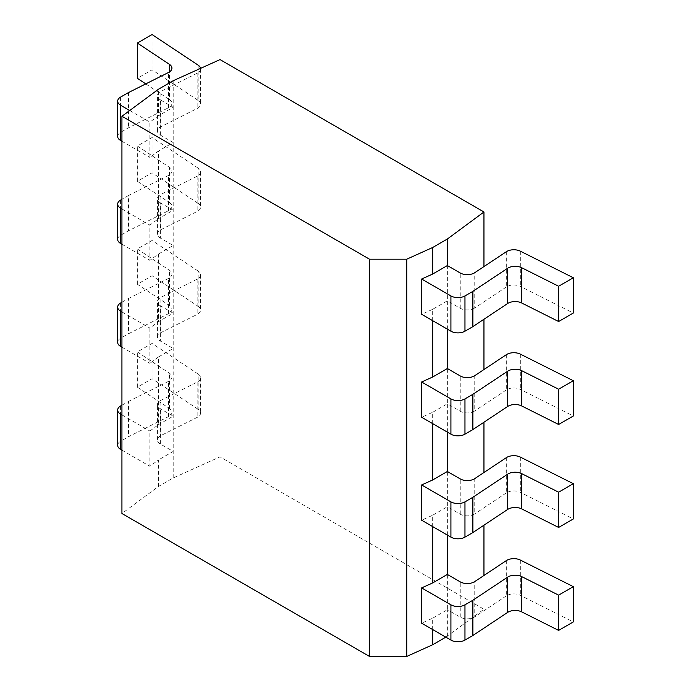 <?xml version="1.0" encoding="UTF-8"?>
<svg xmlns="http://www.w3.org/2000/svg" width="691" height="691" viewBox="0 0 691 691"><rect width="100%" height="100%" fill="white"/><g stroke="black" fill="none" stroke-linecap="round" stroke-linejoin="round"><path stroke-width="0.52" stroke-dasharray="3.46 2.59" d="M445.825 637.154L483.95 609.229L220.023 456.855L173.199 477.973L158.489 486.464L121.936 513.525M158.489 486.464L158.489 459.921L149.878 466.287L149.878 431.02L158.489 424.654L158.489 356.953L149.878 363.328L149.878 328.061L158.489 321.686L158.489 253.994L149.878 260.369L149.878 225.102L158.489 218.727L158.489 151.027L149.878 157.401L149.878 122.134L158.489 115.768L158.489 89.217M173.199 477.973L173.199 142.536L158.489 151.027M158.489 253.994L173.199 245.504L160.329 238.067L160.329 202.809L173.199 210.237L158.489 218.727M198.136 65.144L198.136 100.411A9.933 5.735 180 0 1 200.571 104.177A9.933 5.735 180 0 1 197.16 108.504L160.839 126.729A9.933 5.735 0 0 0 157.427 131.057A9.933 5.735 0 0 0 160.329 135.108L173.199 142.536L173.199 107.269L158.489 115.768M160.329 135.108L160.329 99.841L173.199 107.269L173.199 80.717M158.489 356.953L173.199 348.463L160.329 341.034L160.329 305.767L173.199 313.196L158.489 321.686M158.489 424.654L173.199 416.155L160.329 408.726A9.933 5.735 180 0 1 157.427 404.676A9.933 5.735 180 0 1 160.839 400.348L197.16 382.123A9.933 5.735 0 0 0 200.571 377.796A9.933 5.735 0 0 0 198.136 374.03L198.136 409.297A9.933 5.735 180 0 1 200.571 413.063A9.933 5.735 180 0 1 197.16 417.39L160.839 435.615A9.933 5.735 0 0 0 157.427 439.942A9.933 5.735 0 0 0 160.329 443.993L173.199 451.422L158.489 459.921M506.322 251.731L506.322 286.998A9.933 5.735 180 0 1 520.332 286.428L573.331 313.032M506.322 286.998L474.752 307.961L474.752 272.695M432.661 320.667L432.661 309.318L447.371 300.827L460.241 308.255A9.933 5.735 0 0 0 474.752 307.961M432.661 309.318L421.631 314.293M117.669 136.438A9.933 5.735 180 0 1 120.579 132.378L128.025 128.085A9.933 5.735 0 0 1 128.526 127.809L168.518 107.744A9.933 5.735 0 0 0 171.929 103.417A9.933 5.735 0 0 0 169.494 99.651L169.494 71.907M121.936 141.275L149.878 157.401M198.136 100.411L152.063 69.817L137.354 78.308M145.766 83.896L169.494 99.651M129.727 110.5L149.878 122.134M432.661 629.553L432.661 618.203L421.631 623.178M432.661 423.626L432.661 412.285L421.631 417.26M432.661 526.585L432.661 515.244L421.631 520.219M447.371 329.158L447.371 265.56M432.661 412.285L447.371 403.786L447.371 368.519M447.371 432.117L447.371 403.786L460.241 411.223A9.933 5.735 0 0 0 474.752 410.929L474.752 375.662M432.661 618.203L447.371 609.712L447.371 574.446M447.371 636.264L447.371 609.712L460.241 617.141A9.933 5.735 0 0 0 474.752 616.847L474.752 581.589M432.661 515.244L447.371 506.753L447.371 471.487M447.371 535.084L447.371 506.753L460.241 514.182A9.933 5.735 0 0 0 474.752 513.888L474.752 478.621M483.95 609.229L483.95 575.473M483.95 525.186L483.95 472.514M483.95 422.227L483.95 369.547M483.95 319.259L483.95 266.588M506.322 560.617L506.322 595.884A9.933 5.735 180 0 1 520.332 595.314L573.331 621.917M506.322 595.884L474.752 616.847M198.136 409.297L152.063 378.703L137.354 387.193L169.494 408.545A9.933 5.735 0 0 1 171.929 412.302A9.933 5.735 0 0 1 168.518 416.63L128.526 436.695A9.933 5.735 0 0 0 128.025 436.971L120.579 441.264A9.933 5.735 180 0 0 117.669 445.324M121.936 450.161L149.878 466.287M121.936 414.894L149.878 431.02M121.936 405.211L128.025 401.704A9.933 5.735 180 0 1 128.526 401.428L128.526 436.695M198.136 374.03L152.063 343.436L137.354 351.926L169.494 373.278A9.933 5.735 180 0 1 171.929 377.036A9.933 5.735 180 0 1 168.518 381.363L128.526 401.428M137.354 387.193L137.354 351.926M152.063 378.703L152.063 343.436M220.023 456.855L220.023 59.599M160.329 99.841A9.933 5.735 180 0 1 157.427 95.79A9.933 5.735 180 0 1 160.839 91.462L197.16 73.237A9.933 5.735 0 0 0 200.571 68.91A9.933 5.735 0 0 0 200.528 68.392M152.063 69.817L152.063 34.55M506.322 354.69L506.322 389.957A9.933 5.735 180 0 1 520.332 389.396L573.331 415.991M506.322 389.957L474.752 410.929M117.669 239.397A9.933 5.735 180 0 1 120.579 235.346L128.025 231.044A9.933 5.735 0 0 1 128.526 230.768L168.518 210.703A9.933 5.735 0 0 0 171.929 206.376A9.933 5.735 0 0 0 169.494 202.618L169.494 167.352A9.933 5.735 180 0 1 171.929 171.109A9.933 5.735 180 0 1 168.518 175.436L128.526 195.51L128.526 230.768M121.936 244.234L149.878 260.369M160.329 202.809A9.933 5.735 180 0 1 157.427 198.749A9.933 5.735 180 0 1 160.839 194.421L197.16 176.196A9.933 5.735 0 0 0 200.571 171.869A9.933 5.735 0 0 0 198.136 168.112L198.136 203.379A9.933 5.735 180 0 1 200.571 207.136A9.933 5.735 180 0 1 197.16 211.463L160.839 229.688A9.933 5.735 0 0 0 157.427 234.016A9.933 5.735 0 0 0 160.329 238.067M198.136 203.379L152.063 172.776L137.354 181.267L169.494 202.618M121.936 208.967L149.878 225.102M128.526 195.51A9.933 5.735 180 0 0 128.025 195.778L121.936 199.293M198.136 168.112L152.063 137.509L137.354 146.008L169.494 167.352M137.354 181.267L137.354 146.008M152.063 172.776L152.063 137.509M506.322 457.658L506.322 492.925A9.933 5.735 180 0 1 520.332 492.355L573.331 518.958M506.322 492.925L474.752 513.888M160.329 305.767A9.933 5.735 180 0 1 157.427 301.717A9.933 5.735 180 0 1 160.839 297.389L197.16 279.155A9.933 5.735 0 0 0 200.571 274.837A9.933 5.735 0 0 0 198.136 271.071L198.136 306.338L152.063 275.744L137.354 284.234L169.494 305.577A9.933 5.735 0 0 1 171.929 309.343A9.933 5.735 0 0 1 168.518 313.662L128.526 333.736A9.933 5.735 0 0 0 128.025 334.003L120.579 338.305A9.933 5.735 180 0 0 117.669 342.356M121.936 347.193L149.878 363.328M198.136 306.338A9.933 5.735 180 0 1 200.571 310.104A9.933 5.735 180 0 1 197.16 314.422L160.839 332.656A9.933 5.735 0 0 0 157.427 336.983A9.933 5.735 0 0 0 160.329 341.034M121.936 311.926L149.878 328.061M121.936 302.252L128.025 298.737A9.933 5.735 180 0 1 128.526 298.469L128.526 333.736M198.136 271.071L152.063 240.477L137.354 248.967L169.494 270.311A9.933 5.735 180 0 1 171.929 274.077A9.933 5.735 180 0 1 168.518 278.404L128.526 298.469M137.354 284.234L137.354 248.967M152.063 275.744L152.063 240.477M520.332 251.161L520.332 286.428M460.241 617.141L460.241 581.874M160.329 443.993L160.329 408.726M520.332 560.055L520.332 595.314M128.025 401.704L128.025 436.971M120.579 405.997L120.579 441.264M168.518 416.63L168.518 381.363M169.494 408.545L169.494 373.278M197.16 382.123L197.16 417.39M160.839 435.615L160.839 400.348M460.241 308.255L460.241 272.988M120.579 97.111L120.579 132.378M128.025 92.819L128.025 128.085M128.526 92.542L128.526 127.809M168.518 107.744L168.518 72.477M197.16 73.237L197.16 108.504M160.839 126.729L160.839 91.462M460.241 411.223L460.241 375.956M520.332 354.129L520.332 389.396M120.579 200.079L120.579 235.346M128.025 195.778L128.025 231.044M168.518 210.703L168.518 175.436M197.16 176.196L197.16 211.463M160.839 229.688L160.839 194.421M460.241 514.182L460.241 478.915M520.332 457.088L520.332 492.355M128.025 298.737L128.025 334.003M120.579 303.038L120.579 338.305M168.518 313.662L168.518 278.404M169.494 305.577L169.494 270.311M197.16 279.155L197.16 314.422M160.839 332.656L160.839 297.389M171.929 412.302L171.929 377.036M200.571 377.796L200.571 413.063M157.427 439.942L157.427 404.676M171.929 103.417L171.929 68.15M200.571 68.91L200.571 104.177M157.427 131.057L157.427 95.79M171.929 206.376L171.929 171.109M200.571 171.869L200.571 207.136M157.427 234.016L157.427 198.749M171.929 309.343L171.929 274.077M200.571 274.837L200.571 310.104M157.427 336.983L157.427 301.717"/><path stroke-width="1.04" d="M369.504 656.45L369.504 259.194L406.74 259.194L432.661 247.499L447.371 239.008L483.95 211.973L220.023 59.599L173.199 80.717L158.489 89.217L121.936 116.269L121.936 513.525L369.504 656.45L406.74 656.45L432.661 644.755L445.825 637.154M406.74 656.45L406.74 259.194M121.936 116.269L369.504 259.194M432.661 247.499L432.661 274.051L421.631 279.026L421.631 314.293L450.921 331.205A9.933 5.735 180 0 0 464.965 331.205L472.402 326.912A9.933 5.735 0 0 0 472.877 326.618L507.635 303.53L507.635 268.263A9.933 5.735 180 0 1 521.645 267.702L558.622 286.255L573.331 277.765L520.332 251.161A9.933 5.735 0 0 0 506.322 251.731L474.752 272.695A9.933 5.735 180 0 1 460.241 272.988L447.371 265.56L447.371 239.008M573.331 277.765L573.331 313.032L558.622 321.522L521.645 302.969A9.933 5.735 0 0 0 507.635 303.53M120.579 105.222L120.579 140.489A9.933 5.735 180 0 1 117.669 136.438L117.669 101.171A9.933 5.735 0 0 0 120.579 105.222L129.727 110.5M120.579 140.489L121.936 141.275M200.528 68.392A9.933 5.735 0 0 0 198.136 65.144L152.063 34.55L137.354 43.041L137.354 78.308L145.766 83.896M558.622 321.522L558.622 286.255M421.631 279.026L450.921 295.938A9.933 5.735 0 0 0 464.965 295.938L472.402 291.645A9.933 5.735 180 0 0 472.877 291.352L507.635 268.263M432.661 644.755L432.661 629.553M421.631 381.993L450.921 398.906A9.933 5.735 0 0 0 464.965 398.906L464.965 434.173A9.933 5.735 180 0 1 450.921 434.173L421.631 417.26L421.631 381.993L432.661 377.018L432.661 320.667M421.631 484.952L450.921 501.865A9.933 5.735 0 0 0 464.965 501.865L464.965 537.132A9.933 5.735 180 0 1 450.921 537.132L421.631 520.219L421.631 484.952L432.661 479.977L432.661 423.626M421.631 587.911L450.921 604.824A9.933 5.735 0 0 0 464.965 604.824L464.965 640.091A9.933 5.735 180 0 1 450.921 640.091L421.631 623.178L421.631 587.911L432.661 582.936L432.661 526.585M432.661 377.018L447.371 368.519L447.371 329.158M432.661 274.051L447.371 265.56M432.661 479.977L447.371 471.487L447.371 432.117M432.661 582.936L447.371 574.446L447.371 535.084M483.95 575.473L483.95 525.186M483.95 472.514L483.95 422.227M483.95 369.547L483.95 319.259M483.95 266.588L483.95 211.973M464.965 640.091L472.402 635.798A9.933 5.735 0 0 0 472.877 635.504L507.635 612.416A9.933 5.735 0 0 1 521.645 611.855L558.622 630.408L573.331 621.917L573.331 586.65L520.332 560.055A9.933 5.735 0 0 0 506.322 560.617L474.752 581.589A9.933 5.735 180 0 1 460.241 581.874L447.371 574.446M120.579 414.108L120.579 449.375A9.933 5.735 180 0 1 117.669 445.324L117.669 410.057A9.933 5.735 0 0 0 120.579 414.108L121.936 414.894M120.579 449.375L121.936 450.161M558.622 630.408L558.622 595.141L573.331 586.65M464.965 604.824L472.402 600.531A9.933 5.735 180 0 0 472.877 600.237L507.635 577.149A9.933 5.735 180 0 1 521.645 576.588L558.622 595.141M121.936 405.211L120.579 405.997A9.933 5.735 0 0 0 117.669 410.057M137.354 43.041L169.494 64.393A9.933 5.735 180 0 1 171.929 68.15A9.933 5.735 180 0 1 168.518 72.477L128.526 92.542A9.933 5.735 180 0 0 128.025 92.819L120.579 97.111A9.933 5.735 0 0 0 117.669 101.171M464.965 434.173L472.402 429.871A9.933 5.735 0 0 0 472.877 429.577L507.635 406.498A9.933 5.735 0 0 1 521.645 405.928L558.622 424.481L573.331 415.991L573.331 380.724L520.332 354.129A9.933 5.735 0 0 0 506.322 354.69L474.752 375.662A9.933 5.735 180 0 1 460.241 375.956L447.371 368.519M120.579 208.181L120.579 243.448A9.933 5.735 180 0 1 117.669 239.397L117.669 204.13A9.933 5.735 0 0 0 120.579 208.181L121.936 208.967M120.579 243.448L121.936 244.234M558.622 424.481L558.622 389.214L573.331 380.724M464.965 398.906L472.402 394.604A9.933 5.735 180 0 0 472.877 394.311L507.635 371.231A9.933 5.735 180 0 1 521.645 370.661L558.622 389.214M121.936 199.293L120.579 200.079A9.933 5.735 0 0 0 117.669 204.13M464.965 537.132L472.402 532.839A9.933 5.735 0 0 0 472.877 532.545L507.635 509.457A9.933 5.735 0 0 1 521.645 508.887L558.622 527.449L573.331 518.958L573.331 483.691L520.332 457.088A9.933 5.735 0 0 0 506.322 457.658L474.752 478.621A9.933 5.735 180 0 1 460.241 478.915L447.371 471.487M120.579 311.149L120.579 346.416A9.933 5.735 180 0 1 117.669 342.356L117.669 307.089A9.933 5.735 0 0 0 120.579 311.149L121.936 311.926M120.579 346.416L121.936 347.193M558.622 527.449L558.622 492.182L573.331 483.691M464.965 501.865L472.402 497.572A9.933 5.735 180 0 0 472.877 497.278L507.635 474.19A9.933 5.735 180 0 1 521.645 473.62L558.622 492.182M121.936 302.252L120.579 303.038A9.933 5.735 0 0 0 117.669 307.089M521.645 302.969L521.645 267.702M472.877 291.352L472.877 326.618M472.402 291.645L472.402 326.912M464.965 295.938L464.965 331.205M450.921 295.938L450.921 331.205M521.645 611.855L521.645 576.588M507.635 612.416L507.635 577.149M472.877 600.237L472.877 635.504M472.402 600.531L472.402 635.798M450.921 604.824L450.921 640.091M169.494 71.907L169.494 64.393M521.645 405.928L521.645 370.661M507.635 406.498L507.635 371.231M472.877 394.311L472.877 429.577M472.402 394.604L472.402 429.871M450.921 398.906L450.921 434.173M521.645 508.887L521.645 473.62M507.635 509.457L507.635 474.19M472.877 497.278L472.877 532.545M472.402 497.572L472.402 532.839M450.921 501.865L450.921 537.132"/></g></svg>
